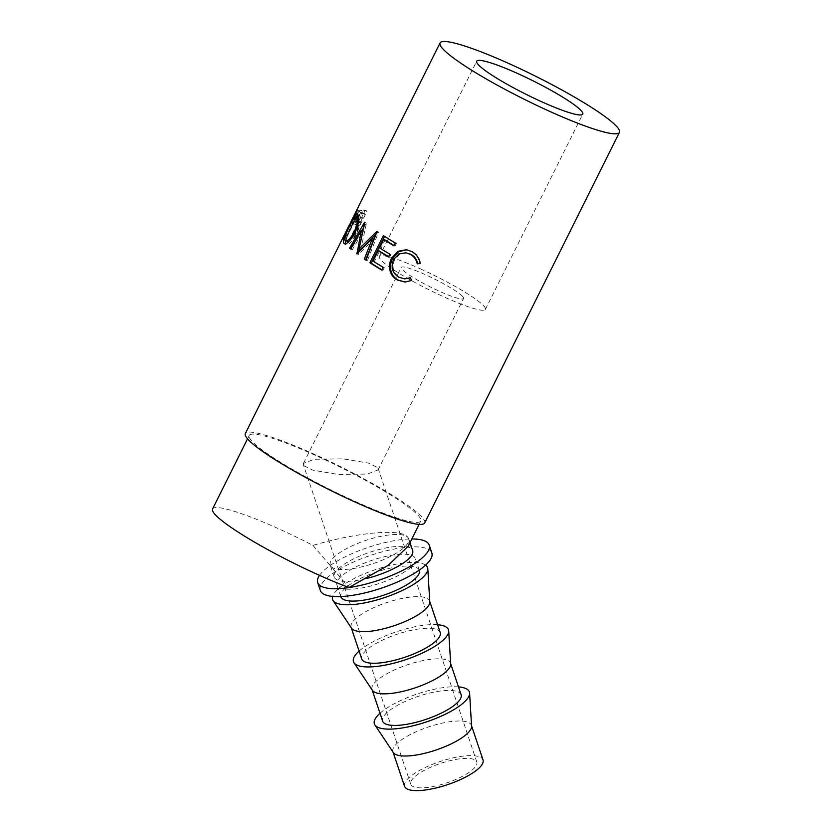 <?xml version="1.0" encoding="UTF-8"?>
<svg xmlns="http://www.w3.org/2000/svg" width="832" height="832" viewBox="0 0 832 832"><rect width="100%" height="100%" fill="white"/><g stroke="black" fill="none" stroke-linecap="round" stroke-linejoin="round"><path stroke-width="0.62" stroke-dasharray="4.16 3.12" d="M420.285 268.809A59.259 7.602 -153.5 0 1 485.399 309.4A59.259 7.602 -153.5 0 1 444.444 297.118A59.259 7.602 -153.5 0 1 379.34 256.516A59.259 7.602 -153.5 0 1 420.285 268.809M462.81 296.691A34.861 4.472 -153.5 0 1 463.559 298.511A34.861 4.472 -153.5 0 1 434.949 289.193A34.861 4.472 -153.5 0 1 401.929 269.225A34.861 4.472 -153.5 0 1 401.17 267.405A34.861 4.472 -153.5 0 1 429.78 276.734A34.861 4.472 -153.5 0 1 462.81 296.691M303.95 465.733L312.926 470.174L338.333 474.479L367.328 474.063L378.092 469.945L378.186 468.541L377.614 467.574L368.638 463.143L343.231 458.838L314.236 459.254L303.472 463.372L303.95 465.733M476.216 760.947A34.861 10.223 161.4 0 1 476.83 761.998A34.861 10.223 161.4 0 1 448.978 782.132A34.861 10.223 161.4 0 1 411.351 785.273A34.861 10.223 161.4 0 1 410.748 784.212A34.861 10.223 161.4 0 1 438.599 764.088A34.861 10.223 161.4 0 1 476.216 760.947M366.59 578.479A41.392 12.147 161.4 0 1 334.932 578.282A41.392 12.147 161.4 0 1 334.214 577.023A41.392 12.147 161.4 0 1 367.286 553.124A41.392 12.147 161.4 0 1 411.965 549.39A41.392 12.147 161.4 0 1 412.682 550.649M312.946 545.355L330.949 566.436A41.392 12.147 161.4 0 1 330.231 565.178A41.392 12.147 161.4 0 1 363.303 541.278A41.392 12.147 161.4 0 1 407.982 537.545C402.574 528.268 359.726 531.794 312.946 545.355A95.857 12.293 26.5 0 0 278.814 528.84A95.857 12.293 26.5 0 0 212.576 508.966M315.453 455.364A95.857 12.293 26.5 0 0 249.205 435.49A95.857 12.293 26.5 0 0 354.536 501.145A95.857 12.293 26.5 0 0 420.784 521.03A95.857 12.293 26.5 0 0 315.453 455.364M356.158 224.494A100.214 12.844 26.5 0 1 356.949 224.609L350.719 237.099A100.214 12.844 26.5 0 1 351.78 237.266L365.279 210.194A100.214 12.844 26.5 0 0 363.043 209.882L360.63 210.132C359.06 211.182 357.406 213.481 355.659 217.027C353.839 220.636 353.236 222.914 353.85 223.86L357.947 225.503A98.041 12.574 26.5 0 1 358.727 225.597L352.498 238.098A98.041 12.574 26.5 0 1 353.527 238.254L367.026 211.182A98.041 12.574 26.5 0 0 364.842 210.881L362.471 211.13C360.932 212.181 359.289 214.479 357.542 218.026C355.722 221.634 355.108 223.912 355.701 224.858L357.947 225.503M344.542 234.53L349.866 224.858A100.214 12.844 26.5 0 1 350.199 224.713L343.97 237.203A100.214 12.844 26.5 0 1 344.448 237.058L357.947 209.986A100.214 12.844 26.5 0 0 356.98 210.371L355.774 211.973M349.346 224.869L345.478 232.638M424.684 522.974A100.214 12.844 26.5 0 0 314.569 454.324A100.214 12.844 26.5 0 0 245.305 433.545M320.341 590.481A58.822 17.254 161.4 0 1 367.338 556.504A58.822 17.254 161.4 0 1 430.83 551.21A58.822 17.254 161.4 0 1 431.86 552.999M319.509 575.349A58.822 17.254 161.4 0 1 411.84 538.959M404.55 786.292A41.392 12.147 161.4 0 1 437.622 762.393A41.392 12.147 161.4 0 1 482.3 758.659A41.392 12.147 161.4 0 1 483.028 759.918M471.578 726.274A41.392 12.147 -18.6 0 0 471.39 725.327A41.392 12.147 -18.6 0 0 470.673 724.069A41.392 12.147 -18.6 0 0 425.994 727.792A41.392 12.147 -18.6 0 0 392.922 751.702A41.392 12.147 -18.6 0 0 393.349 752.575M458.474 686.889A50.107 14.695 -18.6 0 0 380.006 713.263M461.115 694.741A41.392 12.147 -18.6 0 0 460.387 693.482A41.392 12.147 -18.6 0 0 415.709 697.216A41.392 12.147 -18.6 0 0 382.647 721.115M450.684 664.102A41.392 12.147 -18.6 0 0 450.497 663.146A41.392 12.147 -18.6 0 0 449.769 661.898A41.392 12.147 -18.6 0 0 405.101 665.621A41.392 12.147 -18.6 0 0 372.029 689.53A41.392 12.147 -18.6 0 0 372.455 690.394M437.58 624.718A50.107 14.695 -18.6 0 0 359.102 651.092M440.222 632.57A41.392 12.147 -18.6 0 0 439.494 631.311A41.392 12.147 -18.6 0 0 394.815 635.034A41.392 12.147 -18.6 0 0 361.743 658.944M429.78 601.931A41.392 12.147 -18.6 0 0 429.603 600.974A41.392 12.147 -18.6 0 0 428.875 599.716A41.392 12.147 -18.6 0 0 384.197 603.45A41.392 12.147 -18.6 0 0 351.125 627.359A41.392 12.147 -18.6 0 0 351.551 628.222M425.641 565.126A50.107 14.695 -18.6 0 0 375.398 569.65A50.107 14.695 -18.6 0 0 332.623 596.388M419.318 570.388A41.392 12.147 -18.6 0 0 418.6 569.14A41.392 12.147 -18.6 0 0 373.922 572.863A41.392 12.147 -18.6 0 0 340.85 596.773M337.584 586.186A41.392 12.147 161.4 0 1 336.866 584.927A41.392 12.147 161.4 0 1 369.938 561.018A41.392 12.147 161.4 0 1 414.617 557.294A41.392 12.147 161.4 0 1 415.334 558.542A41.392 12.147 161.4 0 1 382.262 582.452A41.392 12.147 161.4 0 1 337.584 586.186M354.869 213.866L355.306 213.335A100.214 12.844 26.5 0 1 356.086 212.909L351.582 221.936L350.574 222.529L352.518 223.506L352.81 222.82L344.458 239.834A98.041 12.574 26.5 0 1 344.552 239.408L351.79 225.846A98.041 12.574 26.5 0 1 352.123 225.701L345.894 238.202A98.041 12.574 26.5 0 1 346.362 238.056L359.861 210.985A98.041 12.574 26.5 0 0 358.904 211.359L357.24 214.323A98.041 12.574 26.5 0 1 358.01 213.907L353.506 222.924L352.518 223.506M360.87 212.576A100.214 12.844 26.5 0 1 362.835 212.805L358.332 221.832L355.545 221.458L358.238 222.674C356.637 223.059 356.626 221.499 358.207 218.005C360.11 214.51 361.598 213.034 362.69 213.585A98.041 12.574 26.5 0 1 364.614 213.803L360.11 222.82L356.418 221.666C354.796 222.061 354.765 220.501 356.346 216.996C358.249 213.502 359.757 212.025 360.87 212.576L362.69 213.585M348.774 241.665L355.836 233.22C358.956 225.867 359.861 220.958 358.53 218.514C357.126 217.495 354.713 220.501 351.302 227.521C347.693 234.593 346.299 239.221 347.11 241.415L345.197 240.542M355.836 233.22L354.962 232.846M351.302 227.521L349.357 226.585M352.477 218.639L354.432 219.606L356.2 216.018M356.086 212.909L358.01 213.907M351.582 221.936L353.506 222.924M350.802 222.383L352.737 223.371L354.432 219.606M356.346 216.996L358.207 218.005M362.835 212.805L364.614 213.803M358.332 221.832L360.11 222.82M406.983 249.777L412.422 251.638C416.915 254.093 419.661 257.972 420.638 263.286L417.789 263.765M410.405 277.909L412.11 280.405L405.236 282.048M406.817 252.907L399.745 254.155L394.586 259.802C391.55 267.374 393.234 273.208 399.63 277.326L405.163 278.897M384.571 236.434L384.727 236.101A98.041 12.574 26.5 0 0 396.417 243.329L395.034 246.106A98.041 12.574 26.5 0 1 394.087 245.544M381.971 269.838A98.041 12.574 26.5 0 0 382.928 270.4L384.311 267.623A98.041 12.574 26.5 0 1 374.369 261.518L379.558 251.108M388.544 256.641A98.041 12.574 26.5 0 0 389.501 257.213L390.884 254.436A98.041 12.574 26.5 0 1 380.942 248.331L385.091 240.001M361.951 230.568L351.385 248.872A98.041 12.574 26.5 0 0 352.362 249.694L350.584 248.955M359.258 248.924L363.189 231.078L352.362 249.694M373.88 239.013L358.488 254.478A98.041 12.574 26.5 0 1 358.197 254.27L358.644 252.013M366.111 259.813A98.041 12.574 26.5 0 0 367.411 260.686L365.966 260.187M376.064 234.083L378.342 231.889A98.041 12.574 26.5 0 0 378.57 232.045L367.411 260.686M363.397 228.062L366.33 223.018A98.041 12.574 26.5 0 0 366.475 223.142L360.755 249.506M345.55 240.854L351.187 227.094L356.616 217.506M358.384 215.602L359.892 215.706C361.587 218.743 360.495 224.838 356.626 233.979C351.801 242.32 348.171 245.731 345.748 244.223L345.509 243.786M344.323 243.745L344.978 243.87M356.086 211.38L358.041 212.347L351.374 226.117L349.43 225.129M411.674 251.555L412.422 251.638M410.332 277.753L410.883 277.722M398.882 277.243L399.63 277.326M393.598 259.584L394.586 259.802M417.258 263.869L417.81 263.838M383.375 235.664L384.727 236.101M381.826 270.13L382.928 270.4M383.209 267.353L384.311 267.623M373.048 261.102L374.369 261.518M388.398 256.932L389.501 257.213M389.782 254.166L390.884 254.436M379.621 247.915L380.942 248.331M393.942 245.835L395.034 246.106M395.325 243.058L396.417 243.329M358.488 254.478L356.855 253.843M378.57 232.045L377.073 231.514M378.342 231.889L376.844 231.358M366.475 223.142L364.707 222.414M366.33 223.018L364.562 222.29M351.385 248.872L350.782 248.612M358.197 254.27L356.554 253.625M349.232 226.158L351.187 227.094M357.978 214.833L359.892 215.706M354.796 233.189L356.626 233.979M344.448 237.058L346.362 238.056M357.947 209.986L359.861 210.985M343.97 237.203L345.894 238.202M350.199 224.713L352.123 225.701M349.866 224.858L351.79 225.846M342.597 238.441L344.552 239.408M342.503 238.878L344.458 239.834M352.404 218.993L354.349 219.95M351.78 237.266L353.527 238.254M365.279 210.194L367.026 211.182M350.719 237.099L352.498 238.098M356.949 224.609L358.727 225.597M355.659 217.027L357.542 218.026M360.63 210.132L362.471 211.13M408.242 546.187L407.982 537.545A41.392 12.147 161.4 0 1 408.699 538.803A41.392 12.147 161.4 0 1 375.627 562.713A41.392 12.147 161.4 0 1 330.949 566.436L348.951 587.527M355.306 213.335L357.24 214.323M356.98 210.371L358.904 211.359M363.043 209.882L364.842 210.881M485.399 309.4L582.774 114.109M378.092 469.945L463.559 298.511M476.83 761.998L378.186 468.541M334.214 577.023L330.231 565.178M247.541 438.838L249.205 435.49M340.766 596.544L336.866 584.927M419.245 570.17L415.334 558.542M345.54 237.38L347.422 233.605M407.441 249.85L406.505 249.694M359.507 215.374L357.573 214.479M351.166 226.231L349.222 225.243M419.11 524.389L420.784 521.03M409.999 542.662L408.699 538.803M410.748 784.212L303.368 464.766M303.472 463.372L401.17 267.405M379.34 256.516L476.705 61.225"/><path stroke-width="1.25" d="M517.66 73.518A59.259 7.602 -153.5 0 1 582.774 114.109A59.259 7.602 -153.5 0 1 541.819 101.816A59.259 7.602 -153.5 0 1 476.705 61.225A59.259 7.602 -153.5 0 1 517.66 73.518M247.541 438.838L212.576 508.966A95.857 12.293 26.5 0 0 317.907 574.631A95.857 12.293 26.5 0 0 348.951 587.527L388.211 565.323L408.242 546.187L419.11 524.389M356.086 211.38L349.43 225.129M349.346 224.869L342.503 238.878A100.214 12.844 26.5 0 1 342.597 238.441L344.542 234.53M357.978 214.833C359.715 217.932 358.654 224.047 354.796 233.189C349.95 241.53 346.289 244.92 343.834 243.339C342.898 240.583 344.698 234.853 349.232 226.158C353.35 217.474 356.262 213.699 357.978 214.833L357.573 214.479M344.323 243.745L345.748 244.223M356.554 253.625A100.214 12.844 26.5 0 0 356.855 253.843L372.362 238.472L364.333 259.095A100.214 12.844 26.5 0 0 365.966 260.187L377.073 231.514A100.214 12.844 26.5 0 1 376.844 231.358L359.112 248.872L364.707 222.414A100.214 12.844 26.5 0 1 364.562 222.29L349.586 248.113A100.214 12.844 26.5 0 0 350.584 248.955L361.431 230.36L356.928 253.77M383.375 235.664A100.214 12.844 26.5 0 0 395.325 243.058L393.942 245.835A100.214 12.844 26.5 0 1 383.77 239.585L379.621 247.915A100.214 12.844 26.5 0 0 389.782 254.166L388.398 256.932A100.214 12.844 26.5 0 1 378.238 250.692L373.048 261.102A100.214 12.844 26.5 0 0 383.209 267.353L381.826 270.13A100.214 12.844 26.5 0 1 369.876 262.735L383.375 235.664M420.139 263.338L417.258 263.869C416.26 259.511 413.889 256.308 410.145 254.249L405.902 252.772L398.757 253.989L393.598 259.584C390.582 267.166 392.34 273.052 398.882 277.243L404.654 278.876L410.332 277.753L411.601 280.467L405.018 282.048L397.509 280.03C393.318 277.815 390.738 274.331 389.75 269.558C389.116 265.595 389.73 261.799 391.591 258.17L397.81 251.326L406.505 249.694L411.674 251.555C416.27 254.072 419.089 257.993 420.139 263.338M343.595 236.413L245.305 433.545A100.214 12.844 26.5 0 0 355.43 502.185A100.214 12.844 26.5 0 0 424.684 522.974L619.424 132.382A100.214 12.844 26.5 0 0 509.309 63.731A100.214 12.844 26.5 0 0 440.055 42.952A100.214 12.844 26.5 0 0 550.17 111.592A100.214 12.844 26.5 0 0 619.424 132.382M411.84 538.959A58.822 17.254 161.4 0 1 428.178 543.306A58.822 17.254 161.4 0 1 429.208 545.095L431.86 552.999A58.822 17.254 161.4 0 1 384.862 586.966A58.822 17.254 161.4 0 1 321.37 592.27A58.822 17.254 161.4 0 1 320.341 590.481L317.689 582.577A58.822 17.254 161.4 0 1 319.509 575.349M429.208 545.095A58.822 17.254 161.4 0 1 382.21 579.062A58.822 17.254 161.4 0 1 318.718 584.366A58.822 17.254 161.4 0 1 317.689 582.577M471.546 725.774L483.028 759.918A41.392 12.147 161.4 0 1 449.956 783.827A41.392 12.147 161.4 0 1 405.278 787.55A41.392 12.147 161.4 0 1 404.55 786.292L393.078 752.159M380.006 713.263A50.107 14.695 -18.6 0 0 374.899 724.942L393.349 752.575A41.392 12.147 -18.6 0 0 393.65 752.96A41.392 12.147 -18.6 0 0 436.779 749.767A41.392 12.147 -18.6 0 0 471.578 726.274L469.602 693.118A50.107 14.695 -18.6 0 0 468.499 690.435A50.107 14.695 -18.6 0 0 458.474 686.889M374.899 724.942A50.107 14.695 -18.6 0 0 375.253 725.41A50.107 14.695 -18.6 0 0 427.471 721.552A50.107 14.695 -18.6 0 0 469.602 693.118M372.174 689.988L382.647 721.115A41.392 12.147 -18.6 0 0 383.365 722.374A41.392 12.147 -18.6 0 0 428.043 718.64A41.392 12.147 -18.6 0 0 461.115 694.741L450.653 663.603M359.102 651.092A50.107 14.695 -18.6 0 0 354.006 662.771L372.455 690.394A41.392 12.147 -18.6 0 0 372.746 690.789A41.392 12.147 -18.6 0 0 415.875 687.596A41.392 12.147 -18.6 0 0 450.684 664.102L448.698 630.947A50.107 14.695 -18.6 0 0 447.606 628.264A50.107 14.695 -18.6 0 0 437.58 624.718M354.006 662.771A50.107 14.695 -18.6 0 0 354.359 663.239A50.107 14.695 -18.6 0 0 406.567 659.381A50.107 14.695 -18.6 0 0 448.698 630.947M351.281 627.806L361.743 658.944A41.392 12.147 -18.6 0 0 362.471 660.202A41.392 12.147 -18.6 0 0 407.15 656.469A41.392 12.147 -18.6 0 0 440.222 632.57L429.749 601.432M332.623 596.388A50.107 14.695 -18.6 0 0 333.102 600.6L351.551 628.222A41.392 12.147 -18.6 0 0 351.853 628.607A41.392 12.147 -18.6 0 0 394.982 625.425A41.392 12.147 -18.6 0 0 429.78 601.931L427.804 568.766A50.107 14.695 -18.6 0 0 426.702 566.093A50.107 14.695 -18.6 0 0 425.641 565.126M333.102 600.6A50.107 14.695 -18.6 0 0 333.466 601.068A50.107 14.695 -18.6 0 0 385.674 597.21A50.107 14.695 -18.6 0 0 427.804 568.766M340.766 596.544L340.85 596.773A41.392 12.147 -18.6 0 0 341.567 598.031A41.392 12.147 -18.6 0 0 386.246 594.298A41.392 12.147 -18.6 0 0 419.318 570.388L419.245 570.17M409.999 542.662L412.682 550.649A41.392 12.147 161.4 0 1 366.59 578.479M345.197 240.542C347.11 241.946 350.043 239.242 353.985 232.409C357.094 225.056 357.978 220.126 356.616 217.63C355.181 216.58 352.758 219.565 349.357 226.585C345.748 233.657 344.354 238.306 345.197 240.542L348.774 241.665M356.616 217.63L358.53 218.514L356.616 217.63M350.574 222.529L354.869 213.866M350.802 222.383L354.245 215.051M355.836 233.22L353.985 232.409M405.236 282.048L398.258 280.114C394.16 277.95 391.643 274.498 390.728 269.766C390.135 265.834 390.759 262.049 392.621 258.409L398.622 251.649L406.983 249.777M404.654 278.876L410.405 277.909M417.81 263.838C416.863 259.511 414.565 256.339 410.894 254.332L405.902 252.772M369.876 262.735L371.228 263.172L384.571 236.434M371.228 263.172A98.041 12.574 26.5 0 0 381.971 269.838M378.238 250.692L379.558 251.108A98.041 12.574 26.5 0 0 388.544 256.641M383.77 239.585L385.091 240.001A98.041 12.574 26.5 0 0 394.087 245.544M358.644 252.013L359.258 248.924M366.111 259.813A98.041 12.574 26.5 0 1 365.81 259.615L373.88 239.013L372.362 238.472M359.112 248.872L360.755 249.506L376.064 234.083M361.951 230.568L363.397 228.062M356.616 217.506L358.384 215.602M345.509 243.786L345.55 240.854M391.591 258.17L392.621 258.409M389.75 269.558L390.728 269.766M397.509 280.03L398.258 280.114M410.145 254.249L410.894 254.332M365.81 259.615L364.333 259.095M351.385 248.872L349.586 248.113M363.189 231.078L361.431 230.36M355.774 211.973L440.055 42.952"/></g></svg>
